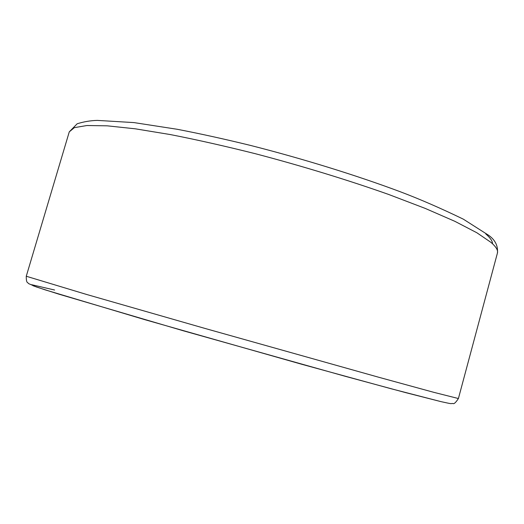 <?xml version="1.0" encoding="UTF-8"?>
<svg xmlns="http://www.w3.org/2000/svg" width="524" height="524" viewBox="0 0 524 524"><rect width="100%" height="100%" fill="white"/><g stroke="black" fill="none" stroke-linecap="round" stroke-linejoin="round"><path stroke-width="0.79" d="M497.433 253.033C498.134 245.972 495.272 240.103 488.84 235.427L463.301 219.15C440.854 208.29 419.947 199.192 400.578 191.863C356.837 175.468 302.492 158.615 250.131 145.331C224.298 139.024 200.004 133.672 177.243 129.284L133.954 122.59L97.3 120.396C90.567 120.566 83.86 121.692 77.166 123.775L69.266 131.871L74.349 127.646L86.899 125.524L107.23 125.832L135.225 128.806L170.208 134.544C196.624 139.712 225.045 146.111 255.47 153.742C301.713 165.892 348.185 180.118 388.67 194.463L425.193 208.395L454.878 221.331L476.853 232.754L490.864 242.291C496.031 246.739 498.219 250.315 497.433 253.033L458.408 398.535C455.749 402.609 453.915 404.259 452.906 403.493C449.782 403.46 453.607 404.404 440.992 401.633L405.766 392.653L345.303 376.317L183.42 330.814L58.826 294.147L36.366 286.962L28.768 283.694L27.654 282.646C26.691 282.351 26.226 280.216 26.266 276.253L86.584 294.455L205.552 328.594L378.97 377.319L433.787 392.325L458.408 398.535M54.594 290.014L31.65 284.709L33.189 285.803L45.077 289.831L144.932 319.699L301.903 364.311L390.76 388.657L440.645 401.541M485.781 233.933C490.294 237.857 492.54 241.138 492.527 243.771M69.266 131.871L26.266 276.253"/></g></svg>
